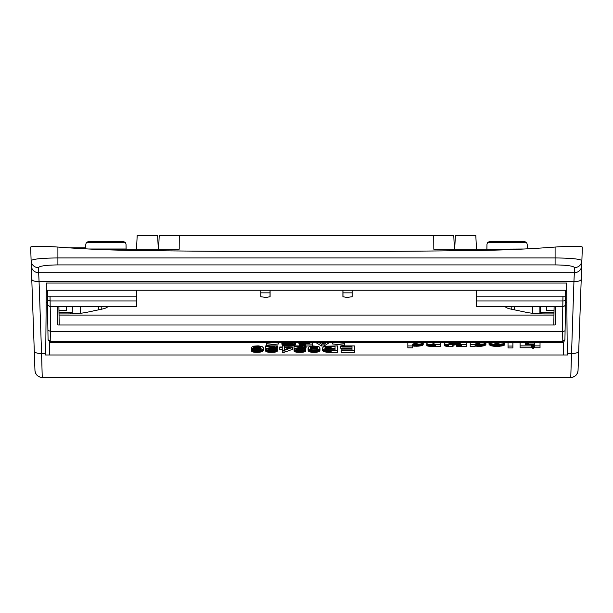 <?xml version="1.0" encoding="UTF-8"?>
<svg xmlns="http://www.w3.org/2000/svg" width="613" height="613" viewBox="0 0 613 613"><rect width="100%" height="100%" fill="white"/><g stroke="black" fill="none" stroke-linecap="round" stroke-linejoin="round"><path stroke-width="0.92" d="M93.26 249.223L179.195 249.223L179.272 235.545L453.789 235.545L454.379 249.223M490.262 250.242L490.193 249.223L519.655 249.223M476.516 249.223L475.803 235.545L455.398 235.545L454.677 249.223M158.323 249.223L157.602 235.545L137.197 235.545L136.484 249.223M58.051 324.982L59.216 324.982L58.963 310.638L66.35 310.638L66.419 306.661M554.106 306.661L553.784 324.982L59.216 324.982L58.894 306.661M511.801 306.661L511.755 309.274M505.173 306.255C505.242 307.343 507.242 308.308 511.181 309.159L526.245 312.316C531.402 313.358 537.93 313.894 545.831 313.925L553.976 313.925M539.907 306.661L539.907 313.802L539.907 306.661M553.999 312.546L540.758 312.538L540.651 306.661M59.017 313.925L67.169 313.925C75.07 313.894 81.598 313.358 86.747 312.316L101.812 309.159C105.75 308.308 107.758 307.343 107.827 306.255M72.349 306.661L72.242 312.553L70.595 312.546L70.595 313.879M70.595 312.546L58.994 312.546M101.191 306.661L101.237 309.274M546.581 306.661L546.65 310.638L554.037 310.638M352.084 290.255L352.084 296.853M122.807 249.223L122.738 250.25M72.28 310.622L72.242 312.553M58.051 324.783L57.415 324.783L57.568 306.661M59.04 315.082L553.96 315.082M270.095 290.255L270.095 296.73L265.981 297.451L260.847 296.73L260.847 290.255M270.026 290.255L270.026 296.853M342.966 290.255L342.966 296.853M342.905 290.255L342.905 296.73L347.012 297.451L352.146 296.73L352.146 290.255M553.784 324.982L554.949 324.982M555.424 306.661L555.585 324.783L554.949 324.783M540.72 310.622L540.758 312.538M565.247 321.189L564.925 339.732L562.19 341.64L562.182 342.675L563.431 342.376L564.918 339.985M562.19 342.675L50.81 342.675L50.649 331.365L562.351 331.365L562.19 341.648L50.81 341.64L48.075 339.732L47.446 303.979M47.753 321.189L47.914 330.392L50.649 331.365L50.212 306.661M476.562 306.523L476.516 300.96L562.88 300.96L562.811 306.523M476.416 290.255L476.516 300.96M565.784 290.255L565.684 296.179L565.584 290.255M476.47 296.179L565.638 296.179M565.684 296.179L565.615 299.987L565.684 296.179L562.964 296.179L562.88 300.96A2.736 1.027 -179 0 0 565.615 299.987L564.925 339.732M47.209 290.255L47.316 296.179L136.53 296.179L136.438 306.523M47.423 302.561L46.856 302.561L47.408 301.611L47.316 296.179L50.028 296.179L50.113 300.96L136.484 300.96M136.576 290.255L136.53 296.179M48.067 339.311L48.075 339.732M50.182 306.523L50.113 300.96L47.377 299.987L47.776 305.22L50.182 306.661L136.438 306.661M47.316 296.179L47.377 299.987M47.362 296.179L47.416 290.255M433.728 235.545L433.805 249.223L490.193 249.223M158.621 249.223L159.204 235.545L179.272 235.545M260.885 290.255L260.908 296.853M38.412 267.659L39.063 281.566L573.937 281.566L574.588 267.659C573.515 265.996 567.017 265.077 555.094 264.908L57.906 264.908C45.983 265.077 39.485 265.996 38.412 267.659A7.295 7.226 178 0 1 31.125 260.694L34.956 370.413C35.508 374.712 37.937 377.056 42.243 377.455L41.577 353.456A7.295 2.49 178 0 1 34.29 351.218M567.523 354.988L567.684 353.525L567.63 354.988L45.37 354.988L45.316 353.456L41.577 353.456L39.063 281.566C34.68 281.559 32.251 280.808 31.776 279.321M57.906 264.908L57.906 257.935C41.546 258.111 32.619 259.023 31.125 260.694L30.65 247.054C32.244 245.982 41.332 245.982 57.906 247.062C83.023 248.932 106.93 250.035 129.627 250.365C247.836 252.073 365.754 252.073 483.373 250.365C506.07 250.027 529.977 248.924 555.094 247.054C571.676 245.974 580.764 245.974 582.35 247.054L581.875 260.694C580.381 259.023 571.454 258.111 555.094 257.935L555.094 264.908M30.765 250.357L30.65 247.054L30.765 250.357M31.508 271.666L30.811 251.652M31.761 278.854L34.941 369.953M574.588 267.659C578.894 267.268 581.331 264.946 581.875 260.694L581.224 279.321C580.749 280.808 578.32 281.559 573.937 281.566L570.749 377.455L42.243 377.455A7.295 7.295 0 0 1 34.956 370.413A7.295 7.295 0 0 0 42.243 377.455M85.743 247.859L69.445 247.859L57.906 247.054C41.332 245.982 32.244 245.982 30.65 247.054M582.235 250.357L582.35 247.054L582.235 250.357C582.174 252.073 582.174 252.073 582.235 250.357M567.63 354.988L567.684 353.456L571.423 353.456A7.295 2.49 2 0 0 578.71 351.218L581.224 279.321M578.71 351.218L578.044 370.413C577.492 374.712 575.063 377.056 570.749 377.455A7.295 7.295 0 0 0 578.044 370.413A7.295 7.295 0 0 1 570.749 377.455M580.526 299.297L578.059 369.953M581.492 271.666L582.189 251.652M45.477 354.988L45.316 353.525L45.37 354.988M567.684 353.525L567.715 352.728L567.255 352.728L566.642 283.053L46.35 283.053L45.745 352.728L45.285 352.728L45.316 353.525M426.847 342.675L426.878 345.594L428.878 346.23L428.878 344.345L440.303 344.498L440.303 342.675M428.878 346.23L440.303 346.376L440.303 344.498M444.249 343.51L444.272 345.502L445.03 345.977L453.053 346.429L453.053 344.552L445.582 344.253L444.341 343.724L444.249 342.675M452.532 345.249L456.884 344.123M475.098 346.023L480.079 346.322L484.247 345.694L485.787 344.828L485.925 342.675M470.225 344.552L470.225 346.429L475.098 346.429L475.098 344.552L470.225 344.552L470.24 342.675M489.013 344.161L489.013 342.675L489.128 344.46L490.638 345.625L494.545 346.337L499.403 346.33L504.491 345.065L504.859 342.675M456.769 344.552L456.769 346.429L466.278 346.429L466.278 344.552L456.769 344.552L456.769 343.747L460.072 343.441L461.405 342.705M508.031 346.054L508.031 347.939L512.897 347.939L512.897 346.054L508.031 346.054L508.031 342.675M526.352 342.675L526.352 344L527.509 344L527.509 342.675M532.613 346.345L532.613 348.222L533.548 348.222L533.548 344.498L532.613 344.498L532.613 346.345L533.548 346.345M520.085 345.885L520.085 347.763L531.456 347.763L531.456 345.885L520.085 345.885L520.085 342.675M525.425 344.498L525.425 342.675L525.425 344.498L531.456 344.498L531.456 345.885M528.207 342.675L528.207 344L534.697 344M534.697 345.885L534.697 347.763L540.03 347.763L540.03 345.885L534.697 345.885L534.697 342.675M412.702 346.023L418.219 346.176L421.974 345.563L423.192 344.705L423.215 342.69L422.265 343.579L419.974 344.108L412.702 344.146L412.702 345.939L407.829 345.939L407.829 342.675M407.829 345.939L407.829 347.824L412.702 347.824L412.702 345.939M278.716 342.675L278.716 343.954L266.64 345.226L266.64 343.349L272.992 342.675M267.076 342.744L266.64 342.675M295.956 342.675L295.137 342.675M295.259 344.82L291.88 345.947L284.677 345.839L282.095 344.943L281.988 342.836L283.666 343.778L288.439 344.192L293.512 343.847L295.259 342.935L295.259 344.82M282.057 343.318L281.451 342.805M302.868 344.046L302.868 345.916L299.519 345.134L299.343 342.951L302.033 343.977L312.224 344.115L312.224 342.675M299.343 343.449L298.462 342.843M306.102 345.993L311.412 345.993M329.219 342.675L324.116 345.993L321.519 345.993L316.078 342.675M344.567 342.675L344.131 342.744M338.215 342.675L344.567 343.349L344.567 345.226L332.491 343.954L332.491 342.675M251.759 349.862L251.368 347.395L252.372 348.284L255.069 348.805L261.184 348.261L260.548 349.31L258.372 349.954L251.69 349.349L253.077 350.123L256.441 350.483L261.828 349.831L263.1 348.981L263.391 347.816L261.981 346.46L258.157 345.862L253.414 346.169L251.368 347.395M263.406 348.046L262.923 351.065L259.452 352.23L252.617 351.862L251.69 351.234L251.69 349.349M277.766 345.954L277.298 348.307L270.609 350.023L270.609 348.146L276.225 346.851L277.766 345.916L265.713 345.916L265.713 346.452L274.655 346.452L266.632 348.468L265.736 349.165L266.287 349.801L271.421 350.483L276.371 349.916L277.337 349.165L275.038 349.111L272.923 349.962L268.808 349.747L268.203 348.973L270.609 348.146M277.337 349.165L277.337 351.05L276.777 351.609L271.927 352.36L266.119 351.594L265.736 349.218M265.713 346.452L265.713 348.33L267 348.33M292.378 347.517L292.378 349.395L284.057 352.345L284.057 350.467L292.378 347.517L292.378 347.004L284.47 347.004L284.47 345.916L282.225 345.916L282.225 347.004L279.766 347.004L279.766 347.517L282.225 347.517L282.225 350.467L284.057 350.467M282.225 350.467L282.225 352.345L284.057 352.345M279.766 347.517L279.766 349.395L282.225 349.395M306.102 345.954L305.741 348.245L298.945 350.023L298.945 348.146L304.561 346.851L306.094 345.916L294.041 345.916L294.041 346.452L302.991 346.452L294.968 348.468L294.071 349.165L294.623 349.801L299.757 350.483L304.707 349.916L305.672 349.165L303.374 349.111L301.259 349.962L297.144 349.747L296.539 348.973L298.945 348.146M305.672 349.165L305.672 351.05L305.113 351.609L300.263 352.36L294.455 351.594L294.071 349.218M294.041 346.452L294.041 348.33L295.336 348.33M319.978 348.161L319.871 350.636L318.285 351.847L313.182 352.352L309.105 351.548L308.155 350.536L308.086 348.161L309.35 349.793L312.914 350.46L317.588 350.161L319.871 348.751L319.817 347.456L318.515 346.429L312.201 345.908L312.224 344.115M337.464 350.467L337.464 352.345L328.997 352.322L324.223 351.686L322.392 350.092L322.392 348.215L323.419 349.479L326.223 350.238L337.464 350.467L337.464 345.916L325.963 346.192L323.312 346.996L322.392 348.215M341.226 352.345L354.406 352.345L354.406 350.467L341.226 350.467L341.226 352.345M341.908 349.931L341.908 348L351.992 348L351.992 346.452L340.797 346.452L340.797 348.33L341.908 348.33M323.993 342.675L322.875 343.632L322.461 343.311L323.174 343.311M258.793 346.414L260.594 346.996L260.456 347.855L257.199 348.376L254.303 347.985L253.698 347.54L253.912 346.92L256.303 346.322L258.793 346.414L258.793 348.284L255.56 348.284M317.411 349.103L314.032 348.176L310.653 349.111L310.431 347.74L311.442 346.674L314.339 346.299L316.829 346.751L317.664 347.946M331.158 348.33L325.457 349.157L324.882 348.222L325.457 347.28L327.25 346.659L335.05 346.452L335.05 349.931L335.05 348.33L331.158 348.33L331.158 346.452M284.47 349.571L290.179 347.517L284.47 347.517L284.47 349.571L284.945 349.395M566.642 283.053L566.703 290.255L46.289 290.255L46.35 283.053M431.498 342.675L433.337 343.341L435.199 342.82M428.119 346.115L428.119 344.238L426.847 343.571M428.119 344.238L428.878 344.345M428.602 346.192L428.602 344.314M428.357 346.153L428.357 344.276M430.035 346.314L430.035 344.437M429.606 346.291L429.606 344.406M430.472 346.33L430.472 344.452M430.893 346.345L430.893 344.468M431.322 346.353L431.322 344.475M431.744 346.353L431.744 344.475M432.157 346.345L432.157 344.468M432.563 346.33L432.563 344.452M432.962 346.314L432.962 344.429M433.345 346.284L433.345 344.406M433.728 346.253L433.728 344.376M434.096 346.207L434.096 344.33M434.448 346.161L434.448 344.284M434.786 346.107L434.786 344.222M435.115 346.038L435.115 344.161M435.429 346.376L435.429 344.498M426.855 345.525L426.855 343.648M426.878 345.594L426.878 343.717M426.924 345.663L426.924 343.778M426.985 345.724L426.985 343.847M427.062 345.786L427.062 343.901M427.154 345.839L427.154 343.962M427.269 345.893L427.269 344.016M427.399 345.939L427.399 344.062M427.552 345.993L427.552 344.108M427.721 346.031L427.721 344.154M427.912 346.077L427.912 344.2M429.169 346.261L429.169 344.383M456.317 342.644L453.061 343.334L448.877 343.28L453.053 343.747L453.053 344.552M448.639 346.429L448.639 344.552M448.218 346.429L448.218 344.544M452.532 343.747L452.532 343.364M453.061 345.211L453.061 343.334M453.574 345.165L453.574 343.288M454.057 345.104L454.057 343.226M454.517 345.035L454.517 343.15M454.946 344.95L454.946 343.073M455.344 344.858L455.344 342.974M455.704 344.751L455.704 342.874M456.034 344.644L456.034 342.767M456.317 344.521L456.317 342.675M456.555 344.399L456.555 342.675M456.746 344.268L456.746 342.675M456.884 343.74L456.884 342.675M456.969 343.74L456.969 342.675M456.999 343.74L456.999 342.675M444.272 345.502L444.272 343.617M444.341 345.602L444.341 343.724M444.456 345.701L444.456 343.824M444.609 345.801L444.609 343.916M444.808 345.893L444.808 344.008M445.03 345.977L445.03 344.092M445.291 346.054L445.291 344.177M445.582 346.13L445.582 344.253M445.896 346.199L445.896 344.314M446.241 346.253L446.241 344.376M446.601 346.307L446.601 344.429M446.984 346.353L446.984 344.475M447.383 346.383L447.383 344.506M447.796 346.414L447.796 344.529M485.925 342.567L485.067 343.495L483.159 344.1L475.098 344.146L475.098 344.552M474.883 342.659L477.887 343.341L480.638 342.659M475.489 346.092L475.489 344.207M475.887 346.146L475.887 344.268M476.293 346.192L476.293 344.314M476.699 346.23L476.699 344.353M477.113 346.268L477.113 344.391M477.527 346.299L477.527 344.414M477.941 346.314L477.941 344.437M478.37 346.33L478.37 344.452M478.791 346.337L478.791 344.46M479.22 346.337L479.22 344.46M479.642 346.337L479.642 344.452M480.079 346.322L480.079 344.445M480.508 346.299L480.508 344.422M480.944 346.276L480.944 344.399M481.381 346.245L481.381 344.36M481.81 346.199L481.81 344.322M482.523 346.1L482.523 344.215M483.159 345.977L483.159 344.1M483.734 345.839L483.734 343.962M484.247 345.694L484.247 343.816M484.684 345.54L484.684 343.663M485.067 345.372L485.067 343.495M485.373 345.196L485.373 343.318M485.611 345.012L485.611 343.134M485.787 344.828L485.787 342.951M485.887 344.636L485.887 342.759M477.887 343.341L477.887 342.675M477.581 343.334L477.581 342.675M478.178 343.334L478.178 342.675M478.462 343.326L478.462 342.675M478.738 343.303L478.738 342.675M478.998 343.28L478.998 342.675M479.236 343.249L479.236 342.675M479.466 343.211L479.466 342.675M479.673 343.165L479.673 342.675M479.872 343.111L479.872 342.675M480.04 343.058L480.04 342.675M475.565 343.058L475.565 342.675M475.765 343.111L475.765 342.675M475.979 343.165L475.979 342.675M476.209 343.211L476.209 342.675M476.462 343.249L476.462 342.675M476.722 343.28L476.722 342.675M476.998 343.303L476.998 342.675M477.289 343.326L477.289 342.675M490.139 345.349L490.139 343.472L489.128 342.583L489.128 344.46M490.139 343.472L494.162 344.422L498.591 344.506L503.357 343.732L504.859 342.567M497.151 343.686L499.442 342.989L494.354 343.058L497.151 343.686M490.638 345.625L490.638 343.747M490.461 345.533L490.461 343.655M490.898 345.701L490.898 343.816M491.174 345.77L491.174 343.893M491.465 345.847L491.465 343.962M491.764 345.908L491.764 344.031M492.07 345.977L492.07 344.1M492.392 346.038L492.392 344.161M492.722 346.1L492.722 344.222M493.067 346.161L493.067 344.276M493.419 346.207L493.419 344.33M493.787 346.261L493.787 344.376M494.162 346.299L494.162 344.422M494.545 346.337L494.545 344.46M494.936 346.368L494.936 344.491M495.35 346.399L495.35 344.521M495.764 346.422L495.764 344.537M496.193 346.429L496.193 344.552M496.89 346.429L496.89 344.552M497.756 346.422L497.756 344.544M498.591 346.383L498.591 344.506M499.403 346.33L499.403 344.452M500.177 346.253L500.177 344.376M500.913 346.153L500.913 344.276M501.61 346.046L501.61 344.161M502.254 345.916L502.254 344.031M502.836 345.77L502.836 343.885M503.357 345.609L503.357 343.732M503.809 345.441L503.809 343.564M504.192 345.257L504.192 343.38M504.491 345.065L504.491 343.188M504.706 344.866L504.706 342.989M504.828 344.659L504.828 342.782M489.036 344.261L489.036 342.383M489.074 344.36L489.074 342.483M489.197 344.56L489.197 342.682M489.274 344.659L489.274 342.782M489.366 344.767L489.366 342.882M489.473 344.866L489.473 342.989M489.58 344.966L489.58 343.088M489.71 345.065L489.71 343.18M489.841 345.165L489.841 343.28M489.986 345.257L489.986 343.38M490.293 345.448L490.293 343.564M466.278 342.675L466.278 344.552M457.375 346.429L457.375 344.552M457.076 346.429L457.076 344.552M457.681 346.429L457.681 344.544M457.98 346.422L457.98 344.544M458.286 346.414L458.286 344.537M458.585 346.399L458.585 344.521M458.876 346.391L458.876 344.514M459.175 346.376L459.175 344.498M459.466 346.36L459.466 344.475M459.758 346.337L459.758 344.46M460.041 346.314L460.041 344.437M460.325 346.284L460.325 344.406M460.601 346.253L460.601 344.376M460.876 346.222L460.876 344.345M461.145 346.184L461.145 344.307M461.405 346.429L461.405 344.552M512.897 342.675L512.897 346.054M540.03 342.675L540.03 345.885M412.526 342.675L415.154 343.28L418.212 342.675M413.285 346.1L413.285 344.215M413.875 346.153L413.875 344.276M414.488 346.192L414.488 344.314M415.101 346.222L415.101 344.345M415.729 346.238L415.729 344.36M416.357 346.245L416.357 344.36M416.978 346.23L416.978 344.353M417.599 346.207L417.599 344.33M418.219 346.176L418.219 344.291M418.817 346.123L418.817 344.245M419.407 346.061L419.407 344.184M419.974 345.985L419.974 344.108M420.518 345.901L420.518 344.023M421.031 345.801L421.031 343.924M421.522 345.686L421.522 343.809M421.974 345.563L421.974 343.686M422.265 345.456L422.265 343.579M422.51 345.341L422.51 343.456M422.717 345.219L422.717 343.341M422.893 345.096L422.893 343.211M423.031 344.966L423.031 343.088M423.123 344.835L423.123 342.958M423.192 344.705L423.192 342.82M415.491 343.28L415.491 342.675M415.154 343.28L415.154 342.675M415.79 343.28L415.79 342.675M416.074 343.265L416.074 342.675M416.342 343.249L416.342 342.675M416.602 343.219L416.602 342.675M416.848 343.188L416.848 342.675M417.078 343.15L417.078 342.675M417.284 343.104L417.284 342.675M417.484 343.058L417.484 342.675M413.285 343.058L413.285 342.675M413.491 343.104L413.491 342.675M413.721 343.15L413.721 342.675M413.967 343.188L413.967 342.675M414.235 343.219L414.235 342.675M414.526 343.249L414.526 342.675M414.825 343.265L414.825 342.675M267.751 342.675L266.64 342.79L266.64 343.349M281.628 343.073L281.628 342.675M281.712 343.134L281.712 342.675M281.811 343.203L281.811 342.675M281.926 343.257L281.926 342.675M284.547 343.065L284.547 342.675M284.784 343.862L284.784 341.985M285.06 343.893L285.06 342.008M285.374 343.916L285.374 342.039M285.719 343.947L285.719 342.069M286.11 343.977L286.11 342.092M286.532 344L286.532 342.123M286.991 344.031L286.991 342.154M287.482 344.062L287.482 342.184M289.152 344.161L289.152 342.284M289.673 344.2L289.673 342.315M290.148 344.23L290.148 342.353M290.577 344.261L290.577 342.383M290.968 344.291L290.968 342.414M291.305 343.556L291.305 342.675M291.604 343.518L291.604 342.675M291.857 343.472L291.857 342.675M292.064 343.433L292.064 342.675M292.225 343.395L292.225 342.675M292.363 343.357L292.363 342.675M292.478 343.318L292.478 342.675M292.677 343.242L292.677 342.713M292.753 343.196L292.753 342.751M292.577 343.288L287.574 343.64L281.988 342.836M282.011 344.79L282.011 342.912M282.041 344.866L282.041 342.989M282.095 344.943L282.095 343.065M282.164 345.019L282.164 343.142M282.241 345.088L282.241 343.211M282.34 345.157L282.34 343.28M282.455 345.234L282.455 343.349M282.578 345.295L282.578 343.418M282.723 345.364L282.723 343.487M282.884 345.425L282.884 343.548M283.06 345.487L283.06 343.609M283.244 345.548L283.244 343.671M283.451 345.602L283.451 343.724M283.666 345.655L283.666 343.778M283.896 345.709L283.896 343.824M284.141 345.755L284.141 343.87M284.401 345.793L284.401 343.916M284.677 345.839L284.677 343.954M284.961 345.87L284.961 343.993M285.267 345.908L285.267 344.031M285.581 345.939L285.581 344.062M285.903 345.962L285.903 344.085M286.24 345.993L286.24 344.108M286.577 346.008L286.577 344.131M286.938 346.031L286.938 344.146M287.298 346.046L287.298 344.161M287.666 346.054L287.666 344.177M288.049 346.061L288.049 344.184M288.439 346.069L288.439 344.192M288.846 346.069L288.846 344.192M289.206 346.069L289.206 344.192M289.566 346.061L289.566 344.184M289.918 346.054L289.918 344.177M290.263 346.046L290.263 344.169M290.6 346.031L290.6 344.154M290.93 346.016L290.93 344.138M291.252 345.993L291.252 344.115M291.573 345.97L291.573 344.092M291.88 345.947L291.88 344.062M292.186 345.916L292.186 344.039M292.485 345.885L292.485 344M292.761 345.847L292.761 343.97M293.029 345.809L293.029 343.931M293.275 345.77L293.275 343.885M293.512 345.724L293.512 343.847M293.734 345.678L293.734 343.793M293.941 345.625L293.941 343.747M294.133 345.571L294.133 343.694M294.309 345.517L294.309 343.64M294.478 345.464L294.478 343.579M294.623 345.403L294.623 343.518M294.761 345.341L294.761 343.456M294.876 345.28L294.876 343.395M294.976 345.211L294.976 343.334M295.068 345.15L295.068 343.272M295.137 345.088L295.137 343.203M295.19 345.019L295.19 343.142M295.228 344.95L295.228 343.073M295.251 344.881L295.251 343.004M309.81 342.675L309.81 343.579L309.81 342.675M301.826 343.088L309.81 343.579M298.6 343.065L298.6 342.675M298.677 343.134L298.677 342.675M298.776 343.203L298.776 342.675M298.891 343.265L298.891 342.675M299.029 343.334L299.029 342.675M299.175 343.395L299.175 342.675M299.343 344.889L299.343 343.012M299.366 344.95L299.366 343.073M299.405 345.012L299.405 343.134M299.45 345.073L299.45 343.196M299.519 345.134L299.519 343.257M299.596 345.196L299.596 343.318M299.688 345.257L299.688 343.372M299.795 345.311L299.795 343.433M299.918 345.372L299.918 343.495M300.056 345.425L300.056 343.548M300.201 345.487L300.201 343.609M300.362 345.54L300.362 343.655M300.531 345.586L300.531 343.709M300.715 345.632L300.715 343.755M300.906 345.678L300.906 343.801M301.113 345.717L301.113 343.839M301.328 345.755L301.328 343.878M301.55 345.793L301.55 343.916M301.788 345.824L301.788 343.947M302.033 345.855L302.033 343.977M302.293 345.878L302.293 344M302.569 345.901L302.569 344.023M303.174 345.916L303.174 344.062M303.504 345.954L303.504 344.077M303.849 345.97L303.849 344.092M304.209 345.977L304.209 344.1M304.584 345.985L304.584 344.108M304.975 345.993L304.975 344.108M305.381 345.993L305.381 344.115M301.887 343.134L301.887 342.675M301.941 343.18L301.941 342.675M302.017 343.219L302.017 342.675M302.094 343.249L302.094 342.675M302.178 343.288L302.178 342.675M302.278 343.326L302.278 342.675M302.385 343.357L302.385 342.675M302.5 343.387L302.5 342.675M302.63 343.41L302.63 342.675M302.761 343.433L302.761 342.675M302.906 343.456L302.906 342.675M303.06 343.479L303.06 342.675M303.22 343.495L303.22 342.675M303.389 343.51L303.389 342.675M303.565 343.525L303.565 342.675M303.719 343.533L303.719 342.675M303.887 343.541L303.887 342.675M304.071 344.108L304.071 342.23M304.27 344.1L304.27 342.223M304.492 344.092L304.492 342.215M304.73 344.092L304.73 342.207M304.99 344.085L304.99 342.207M305.266 344.085L305.266 342.207M305.558 344.085L305.558 342.2M319.158 342.675L321.519 344.115L324.116 344.115L326.331 342.675M322.461 343.311L321.557 342.675M324.116 345.993L324.116 344.115M321.519 345.993L321.519 344.115M344.567 343.349L344.567 342.79L343.456 342.675M251.759 351.333L251.759 349.456M251.843 351.433L251.843 349.556M251.958 351.525L251.958 349.648M252.089 351.617L252.089 349.739M252.242 351.701L252.242 349.824M252.418 351.785L252.418 349.908M252.617 351.862L252.617 349.977M252.832 351.931L252.832 350.054M253.077 352L253.077 350.123M253.338 352.061L253.338 350.184M253.621 352.115L253.621 350.238M253.92 352.168L253.92 350.291M254.234 352.214L254.234 350.337M254.564 352.253L254.564 350.375M254.908 352.283L254.908 350.406M255.269 352.314L255.269 350.437M255.644 352.337L255.644 350.452M256.035 352.352L256.035 350.467M256.441 352.36L256.441 350.483M256.862 352.36L256.862 350.483M257.429 352.36L257.429 350.475M257.973 352.345L257.973 350.46M258.494 352.314L258.494 350.437M258.985 352.276L258.985 350.398M259.452 352.23L259.452 350.352M259.904 352.176L259.904 350.291M260.326 352.107L260.326 350.23M260.724 352.031L260.724 350.146M261.1 351.939L261.1 350.061M261.452 351.839L261.452 349.962M261.828 351.716L261.828 349.831M262.157 351.571L262.157 349.694M262.448 351.418L262.448 349.54M262.709 351.249L262.709 349.364M262.923 351.065L262.923 349.18M263.1 350.866L263.1 348.981M263.23 350.651L263.23 348.774M263.329 350.421L263.329 348.544M263.391 350.184L263.391 348.299M251.384 349.402L251.384 347.525M251.43 349.525L251.43 347.648M251.506 349.64L251.506 347.763M251.621 349.755L251.621 347.877M251.759 349.349L251.759 347.985M251.935 349.349L251.935 348.092M252.142 349.341L252.142 348.184M252.372 349.341L252.372 348.284M252.64 349.333L252.64 348.368M252.939 349.326L252.939 348.452M253.261 349.318L253.261 348.536M253.598 349.31L253.598 348.605M253.943 349.333L253.943 348.667M254.303 349.609L254.303 348.72M254.679 349.762L254.679 348.766M255.069 349.854L255.069 348.805M255.468 349.923L255.468 348.828M255.882 349.977L255.882 348.851M256.311 350.008L256.311 348.866M256.755 350.023L256.755 348.866M257.008 350.023L257.008 348.866M257.261 350.023L257.261 348.858M257.514 350.015L257.514 348.851M257.759 350L257.759 348.843M258.004 349.985L258.004 348.828M258.249 349.962L258.249 348.812M258.494 349.939L258.494 348.797M258.732 349.9L258.732 348.774M258.97 349.854L258.97 348.743M259.207 349.808L259.207 348.72M259.437 349.755L259.437 348.69M259.659 349.694L259.659 348.651M259.874 349.625L259.874 348.613M260.081 349.54L260.081 348.575M260.28 349.456L260.28 348.529M260.479 349.356L260.479 348.483M260.663 349.234L260.663 348.429M260.847 349.081L260.847 348.376M261.015 348.858L261.015 348.322M253.751 347.625L253.751 347.081M253.82 347.709L253.82 347.004M253.912 347.786L253.912 346.92M254.027 347.855L254.027 346.843M254.157 347.923L254.157 346.774M254.311 347.985L254.311 346.705M254.479 348.046L254.479 346.644M254.679 348.107L254.679 346.583M254.885 348.153L254.885 346.529M255.1 348.199L255.1 346.483M255.322 348.245L255.322 346.437M255.56 348.276L255.56 346.399M255.797 348.253L255.797 346.368M256.042 348.222L256.042 346.345M256.303 348.207L256.303 346.322M256.563 348.192L256.563 346.307M256.832 348.184L256.832 346.299M257.115 348.176L257.115 346.299M257.307 348.176L257.307 346.299M257.498 348.184L257.498 346.307M257.69 348.192L257.69 346.314M257.874 348.199L257.874 346.322M258.065 348.215L258.065 346.33M258.249 348.23L258.249 346.345M258.433 348.245L258.433 346.368M258.609 348.268L258.609 346.391M258.97 348.261L258.97 346.437M259.138 348.23L259.138 346.468M259.307 348.207L259.307 346.498M259.46 348.176L259.46 346.529M259.613 348.138L259.613 346.567M259.751 348.107L259.751 346.606M259.889 348.069L259.889 346.651M260.012 348.038L260.012 346.69M260.127 347.992L260.127 346.736M260.241 347.954L260.241 346.789M260.341 347.908L260.341 346.835M260.433 347.87L260.433 346.889M260.517 347.816L260.517 346.943M260.594 347.77L260.594 346.996M260.655 347.724L260.655 347.05M260.709 347.671L260.709 347.111M260.755 347.617L260.755 347.165M265.751 351.203L265.751 349.326M265.797 351.31L265.797 349.425M265.873 351.402L265.873 349.525M265.981 351.502L265.981 349.625M266.119 351.594L266.119 349.716M266.287 351.678L266.287 349.801M266.486 351.762L266.486 349.885M266.716 351.847L266.716 349.969M266.977 351.923L266.977 350.046M267.26 352L267.26 350.123M267.582 352.069L267.582 350.192M267.919 352.13L267.919 350.253M268.279 352.184L268.279 350.307M268.663 352.23L268.663 350.352M269.069 352.268L269.069 350.391M269.498 352.306L269.498 350.421M269.942 352.329L269.942 350.452M270.41 352.345L270.41 350.467M270.908 352.36L270.908 350.475M271.421 352.36L271.421 350.483M271.927 352.36L271.927 350.483M272.417 352.345L272.417 350.467M272.885 352.329L272.885 350.452M273.329 352.306L273.329 350.429M273.75 352.276L273.75 350.398M274.157 352.237L274.157 350.36M274.54 352.199L274.54 350.314M274.9 352.146L274.9 350.268M275.245 352.092L275.245 350.207M275.559 352.023L275.559 350.146M275.858 351.954L275.858 350.077M276.126 351.877L276.126 350M276.371 351.793L276.371 349.916M276.586 351.709L276.586 349.831M276.777 351.609L276.777 349.732M276.938 351.51L276.938 349.632M277.084 351.402L277.084 349.525M277.191 351.295L277.191 349.41M277.275 351.172L277.275 349.295M268.126 349.433L268.126 349.042M268.203 349.494L268.203 348.973M268.295 349.548L268.295 348.904M268.41 349.609L268.41 348.843M268.548 349.663L268.548 348.774M268.701 349.716L268.701 348.705M268.885 349.762L268.885 348.628M269.076 349.816L269.076 348.559M269.306 349.862L269.306 348.49M269.574 350.291L269.574 348.406M269.881 350.207L269.881 348.322M270.226 350.115L270.226 348.238M271.03 349.923L271.03 348.046M271.49 349.816L271.49 347.939M271.988 349.709L271.988 347.832M272.524 349.594L272.524 347.717M273.475 349.402L273.475 347.517M273.827 349.326L273.827 347.448M274.164 349.249L274.164 347.372M274.486 349.18L274.486 347.303M274.785 349.111L274.785 347.234M275.068 349.042L275.068 347.165M275.337 348.973L275.337 347.096M275.582 348.912L275.582 347.035M275.812 348.851L275.812 346.973M276.026 348.789L276.026 346.912M276.225 348.728L276.225 346.851M276.409 348.667L276.409 346.789M276.586 348.613L276.586 346.728M276.747 348.552L276.747 346.667M276.9 348.49L276.9 346.613M277.045 348.429L277.045 346.552M277.176 348.368L277.176 346.491M277.298 348.307L277.298 346.429M277.405 348.245L277.405 346.368M277.497 348.184L277.497 346.307M277.559 348.146L277.559 346.268M277.605 348.107L277.605 346.23M277.643 348.069L277.643 346.192M277.681 348.031L277.681 346.153M277.712 347.992L277.712 346.115M277.735 347.954L277.735 346.077M277.75 347.916L277.75 346.038M277.758 347.877L277.758 346M294.087 351.203L294.087 349.326M294.133 351.31L294.133 349.425M294.209 351.402L294.209 349.525M294.317 351.502L294.317 349.625M294.455 351.594L294.455 349.716M294.623 351.678L294.623 349.801M294.822 351.762L294.822 349.885M295.045 351.847L295.045 349.969M295.305 351.923L295.305 350.046M295.596 352L295.596 350.123M295.918 352.069L295.918 350.192M296.255 352.13L296.255 350.253M296.615 352.184L296.615 350.307M296.999 352.23L296.999 350.352M297.405 352.268L297.405 350.391M297.826 352.306L297.826 350.421M298.278 352.329L298.278 350.452M298.746 352.345L298.746 350.467M299.236 352.36L299.236 350.475M299.757 352.36L299.757 350.483M300.263 352.36L300.263 350.483M300.753 352.345L300.753 350.467M301.221 352.329L301.221 350.452M301.665 352.306L301.665 350.429M302.086 352.276L302.086 350.398M302.493 352.237L302.493 350.36M302.876 352.199L302.876 350.314M303.236 352.146L303.236 350.268M303.573 352.092L303.573 350.207M303.895 352.023L303.895 350.146M304.194 351.954L304.194 350.077M304.462 351.877L304.462 350M304.707 351.793L304.707 349.916M304.922 351.709L304.922 349.831M305.113 351.609L305.113 349.732M305.274 351.51L305.274 349.632M305.412 351.402L305.412 349.525M305.527 351.295L305.527 349.41M305.611 351.172L305.611 349.295M296.462 349.433L296.462 349.042M296.539 349.494L296.539 348.973M296.631 349.548L296.631 348.904M296.746 349.609L296.746 348.843M296.884 349.663L296.884 348.774M297.037 349.716L297.037 348.705M297.213 349.762L297.213 348.628M297.412 349.816L297.412 348.559M297.642 349.862L297.642 348.49M297.91 350.291L297.91 348.406M298.217 350.207L298.217 348.322M298.562 350.115L298.562 348.238M299.366 349.923L299.366 348.046M299.826 349.816L299.826 347.939M300.324 349.709L300.324 347.832M300.86 349.594L300.86 347.717M301.803 349.402L301.803 347.517M302.163 349.326L302.163 347.448M302.5 349.249L302.5 347.372M302.822 349.18L302.822 347.303M303.121 349.111L303.121 347.234M303.404 349.042L303.404 347.165M303.673 348.973L303.673 347.096M303.918 348.912L303.918 347.035M304.148 348.851L304.148 346.973M304.362 348.789L304.362 346.912M304.561 348.728L304.561 346.851M304.745 348.667L304.745 346.789M304.922 348.613L304.922 346.728M305.082 348.552L305.082 346.667M305.236 348.49L305.236 346.613M305.381 348.429L305.381 346.552M305.512 348.368L305.512 346.491M305.626 348.307L305.626 346.429M305.741 348.245L305.741 346.368M305.833 348.184L305.833 346.307M305.887 348.146L305.887 346.268M305.941 348.107L305.941 346.23M305.979 348.069L305.979 346.192M306.017 348.031L306.017 346.153M306.048 347.992L306.048 346.115M306.071 347.954L306.071 346.077M306.086 347.916L306.086 346.038M306.094 347.877L306.094 346M312.201 345.908L309.197 346.59L308.086 348.161M310.653 347.226L310.653 349.096L312.622 349.931L316.331 349.755L317.664 348.376M319.971 350.199L319.971 348.314M308.094 350.169L308.094 348.291M308.101 350.299L308.101 348.422M308.124 350.421L308.124 348.544M308.155 350.536L308.155 348.659M308.193 350.644L308.193 348.766M308.232 350.751L308.232 348.874M308.285 350.851L308.285 348.973M308.347 350.942L308.347 349.065M308.423 351.034L308.423 349.149M308.5 351.111L308.5 349.234M308.584 351.195L308.584 349.31M308.676 351.264L308.676 349.387M308.768 351.341L308.768 349.464M308.875 351.41L308.875 349.533M308.983 351.479L308.983 349.602M309.105 351.548L309.105 349.671M309.228 351.609L309.228 349.732M309.35 351.67L309.35 349.793M309.488 351.732L309.488 349.854M309.626 351.793L309.626 349.908M309.78 351.847L309.78 349.962M309.933 351.893L309.933 350.015M310.094 351.946L310.094 350.069M310.27 351.992L310.27 350.115M310.446 352.038L310.446 350.153M310.638 352.077L310.638 350.199M310.829 352.115L310.829 350.238M311.029 352.153L311.029 350.268M311.243 352.184L311.243 350.307M311.458 352.214L311.458 350.337M311.68 352.245L311.68 350.36M311.917 352.268L311.917 350.391M312.155 352.291L312.155 350.414M312.4 352.306L312.4 350.429M312.653 352.322L312.653 350.444M312.914 352.337L312.914 350.46M313.182 352.352L313.182 350.467M313.458 352.352L313.458 350.475M313.741 352.36L313.741 350.483M314.032 352.36L314.032 350.483M314.423 352.36L314.423 350.483M314.798 352.352L314.798 350.475M315.166 352.337L315.166 350.46M315.519 352.322L315.519 350.437M315.856 352.299L315.856 350.414M316.178 352.268L316.178 350.383M316.484 352.23L316.484 350.352M316.783 352.191L316.783 350.314M317.067 352.146L317.067 350.268M317.335 352.092L317.335 350.215M317.588 352.038L317.588 350.161M317.833 351.977L317.833 350.1M318.063 351.916L318.063 350.038M318.285 351.847L318.285 349.969M318.484 351.77L318.484 349.893M318.676 351.693L318.676 349.816M318.852 351.609L318.852 349.732M319.021 351.525L319.021 349.648M319.174 351.433L319.174 349.556M319.312 351.333L319.312 349.456M319.442 351.234L319.442 349.356M319.549 351.126L319.549 349.249M319.649 351.011L319.649 349.134M319.741 350.897L319.741 349.012M319.81 350.766L319.81 348.889M319.871 350.636L319.871 348.751M319.917 350.498L319.917 348.613M319.955 350.352L319.955 348.468M310.4 348.376L310.4 347.946M310.431 348.582L310.431 347.74M310.484 349.433L310.484 347.556M310.553 348.935L310.553 347.387M310.768 348.966L310.768 347.088M310.906 348.843L310.906 346.958M311.059 348.728L311.059 346.851M311.243 348.636L311.243 346.751M311.442 348.552L311.442 346.674M311.657 348.483L311.657 346.598M311.879 348.414L311.879 346.537M312.117 348.36L312.117 346.483M312.362 348.314L312.362 346.429M312.615 348.268L312.615 346.391M312.875 348.238L312.875 346.36M313.151 348.215L313.151 346.33M313.435 348.192L313.435 346.314M313.726 348.184L313.726 346.299M314.032 348.176L314.032 346.299M314.339 348.184L314.339 346.299M314.63 348.192L314.63 346.314M314.913 348.215L314.913 346.33M315.189 348.238L315.189 346.36M315.45 348.268L315.45 346.391M315.71 348.314L315.71 346.429M315.948 348.36L315.948 346.483M316.185 348.414L316.185 346.537M316.408 348.475L316.408 346.598M316.63 348.552L316.63 346.667M316.829 348.628L316.829 346.751M317.005 348.728L317.005 346.851M317.159 348.835L317.159 346.958M317.296 348.966L317.296 347.088M317.411 349.065L317.411 347.226M317.511 348.904L317.511 347.387M317.58 349.433L317.58 347.556M317.634 348.552L317.634 347.74M325.457 347.28L325.457 349.157L326.415 349.525L335.05 349.931M322.4 350.215L322.4 348.337M322.423 350.329L322.423 348.452M322.453 350.444L322.453 348.567M322.507 350.559L322.507 348.682M322.568 350.667L322.568 348.789M322.653 350.774L322.653 348.897M322.744 350.881L322.744 349.004M322.852 350.981L322.852 349.103M322.974 351.08L322.974 349.203M323.105 351.172L323.105 349.295M323.258 351.272L323.258 349.387M323.419 351.356L323.419 349.479M323.603 351.441L323.603 349.563M323.794 351.525L323.794 349.648M324.001 351.609L324.001 349.724M324.223 351.686L324.223 349.801M324.461 351.755L324.461 349.877M324.714 351.824L324.714 349.946M324.982 351.893L324.982 350.008M325.265 351.954L325.265 350.077M325.488 352L325.488 350.123M325.725 352.038L325.725 350.161M325.97 352.084L325.97 350.199M326.223 352.115L326.223 350.238M326.484 352.153L326.484 350.276M326.76 352.184L326.76 350.307M327.043 352.214L327.043 350.329M327.327 352.237L327.327 350.36M327.633 352.26L327.633 350.383M327.94 352.276L327.94 350.398M328.17 352.291L328.17 350.414M328.43 352.299L328.43 350.421M328.698 352.314L328.698 350.429M328.997 352.322L328.997 350.437M329.311 352.329L329.311 350.444M329.648 352.329L329.648 350.452M330.001 352.337L330.001 350.46M330.376 352.337L330.376 350.46M330.767 352.345L330.767 350.46M324.898 348.414L324.898 348.023M324.921 348.513L324.921 347.931M324.959 348.605L324.959 347.839M324.997 348.69L324.997 347.747M325.051 348.774L325.051 347.663M325.112 349.456L325.112 347.579M325.189 349.379L325.189 347.502M325.265 349.004L325.265 347.425M325.357 349.226L325.357 347.349M325.564 349.088L325.564 347.211M325.679 349.027L325.679 347.142M325.802 348.966L325.802 347.081M325.932 348.904L325.932 347.027M326.07 348.851L326.07 346.966M326.216 348.797L326.216 346.912M326.369 348.743L326.369 346.866M326.53 348.697L326.53 346.82M326.698 348.651L326.698 346.774M326.821 348.621L326.821 346.743M326.959 348.598L326.959 346.713M327.097 348.567L327.097 346.69M327.25 348.544L327.25 346.659M327.411 348.521L327.411 346.636M327.58 348.498L327.58 346.613M327.756 348.475L327.756 346.598M327.94 348.452L327.94 346.575M328.131 348.437L328.131 346.552M328.33 348.414L328.33 346.537M328.545 348.399L328.545 346.521M328.775 348.383L328.775 346.506M329.02 348.376L329.02 346.498M329.273 348.36L329.273 346.483M329.549 348.353L329.549 346.475M329.84 348.345L329.84 346.468M330.146 348.337L330.146 346.46M330.468 348.337L330.468 346.46M330.805 348.337L330.805 346.452M340.797 346.452L340.797 345.916L354.406 345.916L354.406 350.467M351.992 348.536L351.992 349.931L351.992 348.536L341.908 348.536M351.992 346.452L351.992 348M341.226 350.467L341.226 349.931L351.992 349.931M46.182 302.561L46.856 302.561M85.728 248.84L85.812 244.166L86.448 242.449L88.548 241.476L123.29 241.476L125.381 242.449L126.025 244.166L126.109 249.223M565.569 302.561L566.136 302.561L565.592 301.611M566.81 302.561L566.136 302.561M524.245 249.001L486.891 249.223M527.264 248.84L527.188 244.166L526.544 242.449L524.452 241.476L489.71 241.476L487.619 242.449L486.975 244.166L486.891 249.001M514.43 306.661L514.391 309.826M532.521 306.661L532.436 313.258M541.072 312.546L541.072 313.841M80.472 306.661L80.564 313.258M98.563 306.661L98.609 309.826M565.086 330.392A2.736 1.027 1 0 1 562.351 331.365L562.78 306.661M581.699 265.728A7.295 7.226 2 0 1 574.412 272.701L38.588 272.701A7.295 7.226 178 0 1 31.301 265.728M57.906 247.062L57.906 257.935L555.094 257.935L555.094 247.054M49.331 342.238L49.776 354.988M563.224 354.988L563.669 342.23M260.908 292.845L270.026 292.845M342.966 292.845L352.084 292.845M288.018 344.1L288.018 342.215M288.585 343.655L288.585 342.675M305.872 343.579L305.872 342.675M273.099 349.479L273.099 347.602M301.435 349.479L301.435 347.602M331.189 352.345L331.189 350.467M126.109 249.001L88.686 249.001M125.381 242.449L86.448 242.449M526.544 242.449L487.619 242.449M50.81 342.675L48.082 339.993M476.554 306.661L562.826 306.661C564.68 306.171 565.592 305.274 565.546 303.979"/></g></svg>
